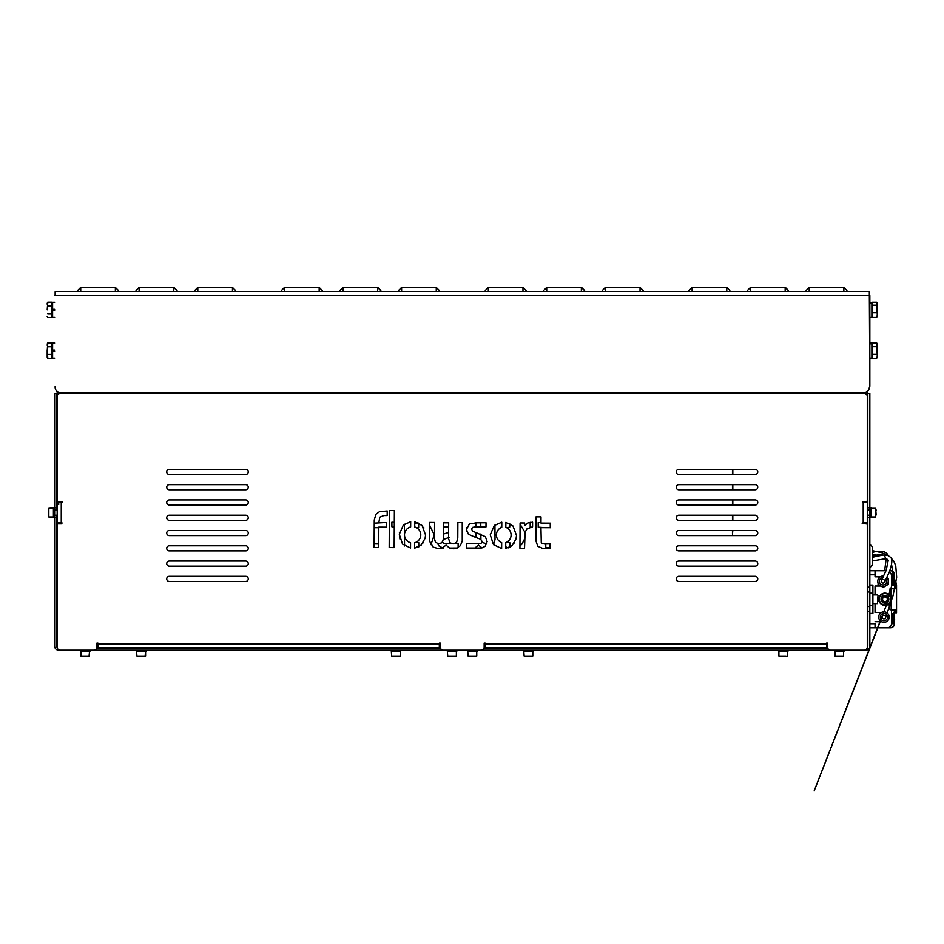 <?xml version="1.0" encoding="UTF-8"?>
<svg xmlns="http://www.w3.org/2000/svg" width="944" height="944" viewBox="0 0 944 944"><rect width="100%" height="100%" fill="white"/><g stroke="black" fill="none" stroke-linecap="round" stroke-linejoin="round"><path stroke-width="1.42" d="M869.837 587.168L869.837 517.501L867.807 517.501L867.807 587.168L869.837 587.168L869.837 611.37L867.807 611.37L867.807 646.144A2.041 2.041 0 0 1 867.276 647.513M57.206 647.513A2.041 2.041 0 0 1 56.675 646.144L56.675 517.501L54.634 517.501L54.634 646.144A4.071 4.071 0 0 0 58.717 650.227L865.766 650.227A4.071 4.071 0 0 0 869.837 646.144L869.837 611.37M827.723 648.186L483.977 648.186M440.506 648.186L96.748 648.186M56.675 507.813L56.675 509.854L54.634 509.854L54.634 507.813L56.675 507.813L56.675 393.436L54.634 393.436L54.634 507.813M54.634 517.501L54.634 515.459L57.183 515.212L54.634 515.212M56.675 515.459L56.675 517.501M869.837 507.813L869.837 393.436L867.807 393.436L867.807 507.813L869.837 507.813L869.837 509.854L867.807 510.114M867.807 517.501L867.807 515.459L869.837 515.459L869.837 517.501M867.807 611.37L867.807 606.532L869.837 606.532M869.837 592.018L867.807 592.018L867.807 606.532M867.807 592.018L867.807 587.168M862.509 502.468L867.288 502.468L867.807 515.459M867.807 509.854L867.807 507.813M55.153 291.531L869.33 291.531L869.837 386.297L869.837 295.614L55.153 295.614L55.153 291.531M864.232 393.436L60.239 393.436L64.192 393.436L64.192 392.421L60.239 392.421L864.232 392.421L860.291 392.421L860.291 393.436L864.232 393.436A3.056 3.056 0 0 1 867.288 396.492L867.288 500.426L867.288 396.492M55.153 386.297L55.153 387.323A5.098 5.098 0 0 0 60.239 392.421M864.232 392.421A5.098 5.098 0 0 0 869.33 387.323M867.288 515.92L867.288 520.805M61.974 522.846L57.183 522.846L57.183 515.212M54.634 510.114L57.183 510.114L57.183 502.468L62.28 502.161L61.974 501.453L58.209 501.453A1.015 1.015 0 0 1 57.183 500.426L57.183 396.492L57.183 500.426M58.717 504.509L58.717 502.468M378.721 543.956L374.438 543.909L374.461 547.473M374.213 527.696L378.815 527.672M383.5 522.646L374.237 523.153M404.539 545.962L404.41 524.191M399.395 532.298L399.902 539.012M394.297 522.327L391.878 522.209L391.913 526.799L394.273 527.035M418.77 546.895L418.747 542.623A8.154 8.154 0 0 1 417 541.738M417.177 528.074A8.154 8.154 0 0 1 418.652 527.342L418.629 523.129M414.605 547.331L415.808 547.874M409.956 542.552L410.557 543.484M417.543 522.622L414.746 523.743M430.971 544.688L434.228 534.847L429.544 525.041M423.384 542.363A8.154 8.154 0 0 1 422.818 542.599L422.818 543.189M422.723 526.127L422.735 527.318A8.154 8.154 0 0 1 423.974 527.897M458.135 547.52L458.111 543.425L455.386 543.437M451.173 543.461L443.385 543.296L442.311 541.561M449.592 548.063L457.191 548.016M437.662 543.709L439.338 546.375L443.196 548.039M448.66 532.44L443.645 533.985M443.692 526.87L448.648 526.858M448.671 522.834L443.715 522.811M457.816 531.342L457.84 527.448M443.55 539.425L449.261 537.348M493.511 544.688L495.022 539.614L494.927 525.041M474.891 548.063L478.419 545.101L482.018 547.898M466.336 547.52L467.292 548.016M462.241 522.646L462.241 541.714M466.666 531.342L466.643 527.448M473.31 543.461L469.085 543.437M475.8 522.834L475.823 526.858M475.859 532.44L475.894 537.502L480.59 539.225L482.16 541.561L481.098 543.296L478.82 543.65L466.36 543.425L466.336 548.016L481.275 548.039L485.145 546.375L487.128 541.585L485.358 536.664L472.767 531.201L471.41 529.029L472.732 527.342L476.012 526.835L485.995 526.894L486.018 522.775L476.46 522.834L469.428 523.955L466.442 529.431L468.425 534.245L475.906 537.514M480.921 539.425L480.838 533.985M480.791 526.87L480.767 522.811M486.821 543.709L481.995 542.481M506.94 522.622L505.854 523.129M507.306 528.074A8.154 8.154 0 0 1 509.748 526.976L509.736 523.743M509.866 547.331L509.843 542.753A8.154 8.154 0 0 1 507.483 541.738M505.713 546.895L508.674 547.874M501.099 542.363L501.653 543.189M501.76 526.127L500.509 527.897M514.527 542.552A8.154 8.154 0 0 1 513.925 542.729L513.925 543.484M525.053 532.451L520.073 524.191M519.943 545.962L521.949 544.098L524.581 539.012M530.174 522.327L530.209 527.035M550.269 527.696L550.234 523.153M545.762 543.956L545.785 547.496L550.022 547.473M540.971 522.646L538.198 522.622L538.222 527.165L545.667 527.672M826.531 643.088L827.558 643.088L827.558 647.171L827.558 643.088L826.531 643.088L826.531 647.891L485.169 647.891L485.169 643.088L484.154 643.088L484.154 647.171A3.056 3.056 0 0 1 481.086 650.227L443.385 650.227A3.056 3.056 0 0 1 440.329 647.171L440.329 643.088L439.314 643.088L439.314 647.891L97.952 647.891L97.952 643.088L96.925 643.088L96.925 647.171A3.056 3.056 0 0 1 93.869 650.227L60.239 650.227A3.056 3.056 0 0 1 57.183 647.171L57.183 524.888L57.183 647.171M827.558 647.171A3.056 3.056 0 0 0 830.614 650.227L864.232 650.227A3.056 3.056 0 0 0 867.288 647.171L867.807 601.824M867.807 596.726L867.807 567.049M867.807 544.889L867.288 524.888L867.288 647.171M866.273 523.873L862.202 523.566L866.273 523.873A1.015 1.015 0 0 1 867.288 524.888M867.288 504.509L867.288 522.846L862.509 522.846M57.183 522.846L57.183 504.509M869.837 510.114L867.288 510.114L867.288 509.394M57.183 509.394L57.183 515.92M678.783 505.016L755.2 505.016A2.549 2.549 0 0 0 757.749 502.468A2.549 2.549 0 0 0 755.2 499.919L678.783 499.919A2.549 2.549 0 0 0 676.234 502.468A2.549 2.549 0 0 0 678.783 505.016M245.7 515.212L169.271 515.212A2.549 2.549 0 0 0 166.734 517.749A2.549 2.549 0 0 0 169.271 520.297L245.7 520.297A2.549 2.549 0 0 0 248.248 517.749A2.549 2.549 0 0 0 245.7 515.212M678.783 520.297L755.2 520.297A2.549 2.549 0 0 0 757.749 517.749A2.549 2.549 0 0 0 755.2 515.212L678.783 515.212A2.549 2.549 0 0 0 676.234 517.749A2.549 2.549 0 0 0 678.783 520.297M245.7 530.493L169.271 530.493A2.549 2.549 0 0 0 166.734 533.041A2.549 2.549 0 0 0 169.271 535.59L245.7 535.59A2.549 2.549 0 0 0 248.248 533.041A2.549 2.549 0 0 0 245.7 530.493M678.783 474.443L755.2 474.443A2.549 2.549 0 0 0 757.749 471.894A2.549 2.549 0 0 0 755.2 469.345L678.783 469.345A2.549 2.549 0 0 0 676.234 471.894A2.549 2.549 0 0 0 678.783 474.443M245.7 484.638L169.271 484.638A2.549 2.549 0 0 0 166.734 487.187A2.549 2.549 0 0 0 169.271 489.735L245.7 489.735A2.549 2.549 0 0 0 248.248 487.187A2.549 2.549 0 0 0 245.7 484.638M678.783 489.735L755.2 489.735A2.549 2.549 0 0 0 757.749 487.187A2.549 2.549 0 0 0 755.2 484.638L678.783 484.638A2.549 2.549 0 0 0 676.234 487.187A2.549 2.549 0 0 0 678.783 489.735M245.7 499.919L169.271 499.919A2.549 2.549 0 0 0 166.734 502.468A2.549 2.549 0 0 0 169.271 505.016L245.7 505.016A2.549 2.549 0 0 0 248.248 502.468A2.549 2.549 0 0 0 245.7 499.919M678.783 566.152L755.2 566.152A2.549 2.549 0 0 0 757.749 563.603A2.549 2.549 0 0 0 755.2 561.066L678.783 561.066A2.549 2.549 0 0 0 676.234 563.603A2.549 2.549 0 0 0 678.783 566.152M245.7 576.347L169.271 576.347A2.549 2.549 0 0 0 166.734 578.896A2.549 2.549 0 0 0 169.271 581.445L245.7 581.445A2.549 2.549 0 0 0 248.248 578.896A2.549 2.549 0 0 0 245.7 576.347M678.783 581.445L755.2 581.445A2.549 2.549 0 0 0 757.749 578.896A2.549 2.549 0 0 0 755.2 576.347L678.783 576.347A2.549 2.549 0 0 0 676.234 578.896A2.549 2.549 0 0 0 678.783 581.445M678.783 535.59L755.2 535.59A2.549 2.549 0 0 0 757.749 533.041A2.549 2.549 0 0 0 755.2 530.493L678.783 530.493A2.549 2.549 0 0 0 676.234 533.041A2.549 2.549 0 0 0 678.783 535.59M245.7 545.774L169.271 545.774A2.549 2.549 0 0 0 166.734 548.322A2.549 2.549 0 0 0 169.271 550.871L245.7 550.871A2.549 2.549 0 0 0 248.248 548.322A2.549 2.549 0 0 0 245.7 545.774M678.783 550.871L755.2 550.871A2.549 2.549 0 0 0 757.749 548.322A2.549 2.549 0 0 0 755.2 545.774L678.783 545.774A2.549 2.549 0 0 0 676.234 548.322A2.549 2.549 0 0 0 678.783 550.871M245.7 561.066L169.271 561.066A2.549 2.549 0 0 0 166.734 563.603A2.549 2.549 0 0 0 169.271 566.152L245.7 566.152A2.549 2.549 0 0 0 248.248 563.603A2.549 2.549 0 0 0 245.7 561.066M245.7 469.345L169.271 469.345A2.549 2.549 0 0 0 166.734 471.894A2.549 2.549 0 0 0 169.271 474.443L245.7 474.443A2.549 2.549 0 0 0 248.248 471.894A2.549 2.549 0 0 0 245.7 469.345M536.039 516.84L535.909 540.759L537.773 546.316L543.036 548.511L550.01 548.499L550.045 543.909L544.181 543.968L541.278 542.953L540.947 527.649L550.553 527.696L550.588 523.153L540.971 523.094L541.006 516.875L536.039 516.84M520.085 522.976L519.932 548.322L524.522 548.346L525.088 532.298L526.964 528.876L532.569 526.799L532.593 522.209L527.79 522.964L524.652 525.489L524.675 523L520.085 522.976M505.736 542.623L505.701 548.558L512.049 545.691L516.049 538.847L516.498 535.519L513.005 525.997L505.854 522.362L505.831 527.342A8.154 8.154 0 0 1 505.736 542.623M501.63 548.535L501.665 542.599A8.154 8.154 0 0 1 501.748 527.318L501.783 522.209L494.267 525.572L490.243 534.847L493.464 544.629L501.63 548.535M429.567 522.445L429.662 541.408L433.166 547.083L438.547 548.7L442.512 547.874L446.064 545.101L449.474 548.016L453.958 548.783L456.129 548.429L460.365 545.703L462.3 540.759L462.407 522.646L457.864 522.61L457.781 538.08L456.589 542.411L453.415 543.874L450.087 542.894L448.577 538.776L448.671 522.563L443.715 522.528L443.621 537.997L442.323 542.647L438.571 543.791L435.42 542.234L434.488 538.694L434.582 522.48L429.567 522.445M414.758 521.808L414.723 526.976A8.154 8.154 0 0 1 414.64 542.753L414.605 548.051L421.107 545.16L425.107 538.328L425.555 534.988L422.062 525.466L414.758 521.808M410.652 526.941L410.687 521.702L403.336 525.053L399.312 534.316L402.533 544.098L410.534 547.98L410.557 542.729A8.154 8.154 0 0 1 410.652 526.941M389.4 510.551L389.188 547.567L394.155 547.591L394.368 510.586L389.4 510.551M374.107 547.473L378.697 547.496L378.815 527.118L386.261 527.165L386.285 522.622L378.839 522.681L379.771 517.206L383.842 515.53L387.17 515.554L387.205 510.964L379.488 511.66L375.889 514.268L374.261 520.026L374.107 547.473M97.952 643.088L96.925 643.088L96.925 647.171M440.329 647.171L440.329 643.088L439.314 643.088M485.169 643.088L484.154 643.088L484.154 647.171M867.288 500.426A1.015 1.015 0 0 1 866.273 501.453L862.509 501.453M60.239 393.436A3.056 3.056 0 0 0 57.183 396.492M62.28 501.76L58.209 501.453M57.183 524.888A1.015 1.015 0 0 1 58.209 523.873L61.974 523.873M57.962 394.45L57.183 394.45L57.183 391.394M58.717 393.849L58.717 392.185M160.799 393.436L160.799 392.421M207.302 392.421L207.302 393.436M865.766 393.849L865.766 392.185L865.766 393.849M867.288 391.394L867.288 394.45L866.509 394.45M54.634 295.614L55.153 294.587M869.33 294.587L869.837 295.614M380.821 291.531L380.821 290.516L380.821 291.531M380.621 291.531L380.621 290.516L380.621 291.531M339.852 291.531L339.852 290.516L339.852 291.531M281.465 291.531L281.465 290.516L281.465 291.531M322.234 291.531L322.234 290.516L322.234 291.531M439.314 291.531L439.314 290.516L439.314 291.531M398.557 291.531L398.557 290.516L398.557 291.531M177.024 291.531L177.024 290.516L177.024 291.531M176.823 291.531L176.823 290.516L176.823 291.531M136.054 291.531L136.054 290.516L136.054 291.531M77.668 291.531L77.668 290.516L77.668 291.531M118.425 291.531L118.425 290.516L118.425 291.531M235.516 291.531L235.516 290.516L235.516 291.531M194.747 291.531L194.747 290.516L194.747 291.531M584.619 291.531L584.619 290.516L584.619 291.531M584.419 291.531L584.419 290.516L584.419 291.531M543.661 291.531L543.661 290.516L543.661 291.531M485.275 291.531L485.275 290.516L485.275 291.531M526.032 291.531L526.032 290.516L526.032 291.531M643.112 291.531L643.112 290.516L643.112 291.531M602.355 291.531L602.355 290.516L602.355 291.531M788.417 291.531L788.417 290.516L788.417 291.531M788.216 291.531L788.216 290.516L788.216 291.531M747.459 291.531L747.459 290.516L747.459 291.531M689.073 291.531L689.073 290.516L689.073 291.531M729.83 291.531L729.83 290.516L729.83 291.531M846.91 291.531L846.91 290.516L846.91 291.531M806.152 291.531L806.152 290.516L806.152 291.531M732.473 530.493L732.473 534.056L732.815 530.493M732.815 520.297L732.815 515.212M732.815 505.016L732.815 499.919M732.815 489.735L732.815 484.638M732.815 474.443L732.815 469.345M732.473 520.297L732.473 515.212M732.473 505.016L732.473 499.919M732.473 489.735L732.473 484.638M732.473 474.443L732.473 469.345M883.938 618.875A1.782 1.782 0 0 0 884.693 615.476A1.782 1.782 0 0 0 882.321 616.326A1.782 1.782 0 0 0 883.938 618.875M883.006 583.073A1.782 1.782 0 0 0 883.584 579.604A1.782 1.782 0 0 0 881.248 580.997A1.782 1.782 0 0 0 883.006 583.073M883.478 597.446A2.348 2.348 0 0 1 887.254 598.909A2.348 2.348 0 0 1 884.091 601.458A2.348 2.348 0 0 1 883.478 597.446M886.888 601.694C888.717 597.564 887.419 595.959 882.994 596.856C881.165 600.974 882.463 602.591 886.888 601.694M882.841 596.655A3.363 3.363 0 0 0 883.726 602.414A3.363 3.363 0 0 0 888.269 598.756A3.363 3.363 0 0 0 882.841 596.655M881.106 594.508A6.112 6.112 0 0 1 889.354 595.039A6.112 6.112 0 0 0 881.106 594.508A6.112 6.112 0 0 0 880.433 603.405A6.112 6.112 0 0 0 889.354 603.511A6.112 6.112 0 0 1 880.433 603.405A6.112 6.112 0 0 1 881.106 594.508M882.192 576.111L883.69 576.005M886.876 577.752L888.151 578.46L888.269 584.336L883.242 587.38L878.085 584.548L878.062 583.05M877.991 579.734L878.781 578.176M888.162 582.271A5.098 5.098 0 0 1 881.2 586.224M869.837 623.724L875.041 623.724L875.041 627.807L869.837 627.807M881.259 621.695L875.041 621.695L881.259 621.695M875.041 612.526L881.354 612.526L875.041 612.526L875.041 603.605L875.041 612.526M875.041 594.944L875.041 586.023L880.74 586.023L875.041 586.023L875.041 594.944M869.837 570.742L875.041 570.742L875.041 576.855L880.197 576.855L875.041 576.855L875.041 574.813L869.837 574.813M869.837 613.458L872.893 613.458L872.893 585.091L869.837 585.091M875.041 627.807L887.395 627.807C889.897 627.548 891.278 626.191 891.537 623.724L891.537 609.977L896.54 609.977L896.54 611.5L894.346 611.5L894.346 613.541L892.67 613.541L892.304 615.582L892.67 622.71L894.346 622.71L894.346 623.724A4.071 4.012 90 0 1 890.334 627.807L887.395 627.807M889.98 609.671L891.537 609.977M887.384 604.88L889.354 604.88L887.36 604.892M887.407 593.682L889.354 593.682L887.384 593.67M889.98 588.903L891.537 588.572L891.537 574.813L889.602 571.368M875.041 570.742L886.015 570.742M894.192 575.84L894.192 585.009M894.192 613.541L894.192 622.71M890.428 570.742L890.428 570.742A4.071 4.071 0 0 1 894.499 574.813L894.499 579.887L894.499 574.813A4.071 4.071 0 0 0 890.428 570.742L890.428 570.742M894.499 585.575L894.499 586.023A1.015 1.015 0 0 0 894.652 586.566L894.499 585.009M894.346 613.541L894.346 622.71M891.537 623.724L894.499 623.724A4.071 4.071 0 0 1 890.428 627.807A4.071 4.071 0 0 0 894.499 623.724L894.499 622.71M894.499 583.298L894.499 584.501M894.499 581.008L894.499 580.289A7.646 7.646 0 0 1 896.54 585.481L896.54 588.572L891.537 588.572M891.537 574.813L894.346 574.813L894.499 585.351M896.387 588.572L896.387 587.05L894.652 586.566A1.015 1.015 0 0 1 894.499 586.023L894.346 586.023M894.346 575.84L892.67 575.84L892.304 577.87L892.67 585.009L894.346 585.009M894.039 585.009L894.039 575.84L892.67 575.84M896.387 587.05L896.552 594.378M894.039 622.71L894.039 613.541L892.67 613.541M896.552 604.16L896.54 611.5M895.526 587.05A1.015 1.015 0 0 1 895.478 587.05L895.526 585.481L894.499 585.481M896.54 602.626L896.54 595.912M891.714 588.785L890.912 593.375L889.354 593.375L890.168 588.785L896.552 588.773L896.54 609.777L890.168 609.777L889.354 605.198L890.912 605.198L890.912 599.865A6.112 6.112 0 0 1 889.354 603.381L889.354 605.198M889.354 593.375L889.354 595.18A6.112 6.112 0 0 1 890.912 598.708L890.912 593.375M890.912 598.708L890.912 599.865M890.912 605.198L891.714 609.777M896.54 609.977L896.54 612.821L895.006 612.821L895.006 611.5M883.655 576.088A5.251 5.251 0 0 0 877.767 580.961A5.251 5.251 0 0 0 887.82 583.38A5.251 5.251 0 0 0 886.829 577.704M882.9 577.622A3.67 3.67 0 0 0 879.336 581.339A3.67 3.67 0 0 0 886.227 583.026A3.67 3.67 0 0 0 886.062 579.274M883.938 622.332A5.251 5.251 0 0 0 888.481 614.461A5.251 5.251 0 0 0 879.395 614.461A5.251 5.251 0 0 0 883.938 622.332M883.938 620.751A3.67 3.67 0 0 0 887.112 615.252A3.67 3.67 0 0 0 880.764 615.252A3.67 3.67 0 0 0 883.938 620.751M766.906 648.186L744.462 648.186M877.991 596.986L877.991 601.564M869.837 303.118L871.878 303.118L871.878 317.42L869.837 317.42M871.878 302.34L869.837 302.729M869.837 343.876L871.878 343.876L871.878 358.177L869.837 358.177M869.837 343.097L871.878 343.097L869.837 343.486M876.693 317.455L877.283 315.131L876.693 317.455L872.492 317.455L872.492 302.292L876.693 302.292L877.283 303.248L877.283 315.131L876.693 302.292M872.492 305.219L876.693 305.219M872.492 312.794L876.693 312.794M877.283 357.257L877.283 356.336L876.693 358.283L872.492 358.283L872.492 342.991L876.693 342.991L877.283 344.017M877.283 344.867L877.283 356.336L876.693 342.991M872.492 346.743L876.693 346.743M872.492 354.389L876.693 354.389M54.634 350.13L52.604 350.13L52.604 343.097L54.634 343.097M54.634 358.177L52.604 358.177L52.604 351.144L54.634 351.144M54.634 309.372L52.604 309.372L52.604 302.34L54.634 302.34M54.634 317.42L52.604 317.42L52.604 310.387L54.634 310.387M52.604 350.13L52.604 351.144M51.991 346.814L47.79 346.814L47.2 350.637L47.79 342.991L51.991 342.991L51.991 358.283L47.79 358.283L47.2 350.637L47.2 357.257M47.2 344.902L47.79 346.814M51.991 354.46L47.79 354.46M52.604 309.372L52.604 310.387M51.991 306.057L47.79 306.057L47.2 309.88L47.79 302.233L51.991 302.233L51.991 317.526L47.79 317.526L47.2 316.5M47.2 304.145L47.79 306.057M51.991 313.703L47.79 313.703M869.837 509.854L869.837 515.459M871.064 516.698L869.837 516.698M869.837 507.966L871.064 507.966L871.064 517.347L875.654 516.993L875.654 508.332L876.162 515.023M876.162 510.291L875.654 508.332L871.064 508.332M54.634 515.459L54.634 509.854M54.634 517.347L53.419 517.347L53.419 507.966L48.828 508.332L48.828 516.993L48.321 508.84M48.321 513.819L48.321 516.474M89.892 650.227L89.892 651.443L80.523 651.443L80.877 656.033L89.538 656.033L81.385 656.54L86.6 656.54M145.942 650.227L145.942 651.443L136.561 651.443L136.927 656.033L145.588 656.033L141.057 656.54M400.693 650.227L400.693 651.443L391.312 651.443L391.677 656.033L400.339 656.033L393.672 656.54M456.743 650.227L456.743 651.443L447.362 651.443L447.716 656.033L456.377 656.033L450.89 656.54M533.159 650.227L533.159 651.443L523.79 651.443L524.144 656.033L532.805 656.033L526.127 656.54M787.91 650.227L787.91 651.443L778.54 651.443L778.894 656.033L785.715 656.033M843.96 651.443L843.96 650.227L843.96 651.443L834.579 651.443L834.944 656.033L843.606 656.033L836.986 656.54M477.121 650.227L477.121 651.443L467.74 651.443L468.094 656.033L476.755 656.033L470.124 656.54M474.738 656.54L476.248 656.54M525.442 656.54L526.233 656.54M530.823 656.54L526.693 656.54M787.048 656.54L787.556 651.443L787.048 656.54L779.402 656.54M785.526 656.54L783.437 656.54M834.944 651.443L834.944 656.033L839.346 656.54M841.352 656.54L843.086 656.54M398.333 656.54L400.339 656.033L400.339 651.443M453.262 656.54L455.869 656.54M80.877 651.443L80.877 656.033L82.86 656.54M485.169 644.115L826.531 644.115M97.952 644.115L439.314 644.115M863.217 522.846L863.217 502.468M61.266 502.468L61.266 522.846M158.58 393.436L158.58 392.421M67.378 392.421L67.378 393.436M209.533 392.421L209.533 393.436M857.105 393.436L857.105 392.421M380.821 290.516L377.765 287.46L343.12 287.519M377.565 291.531L377.565 287.46L380.621 290.516M342.92 291.531L342.92 287.46L339.852 290.516M281.465 290.516L284.522 287.46L284.522 291.531M284.522 287.46L319.166 287.46L319.166 291.531M436.258 291.531L436.258 287.46L439.314 290.516M401.613 291.531L401.613 287.46L398.557 290.516M177.024 290.516L173.967 287.46L139.323 287.519M173.755 291.531L173.755 287.46L176.823 290.516M139.11 291.531L139.11 287.46L136.054 290.516M77.668 290.516L80.724 287.46L80.724 291.531M80.724 287.46L115.369 287.46L115.369 291.531M232.46 291.531L232.46 287.46L235.516 290.516M197.803 291.531L197.803 287.46L194.747 290.516M584.619 290.516L581.563 287.46L546.918 287.519M581.362 291.531L581.362 287.46L584.419 290.516M546.718 291.531L546.718 287.46L543.661 290.516M485.275 290.516L488.331 287.46L488.331 291.531M488.331 287.46L522.976 287.46L522.976 291.531M640.056 291.531L640.056 287.46L643.112 290.516M605.411 291.531L605.411 287.46L602.355 290.516M785.361 287.46L788.417 290.516M785.16 291.531L785.16 287.46L788.216 290.516M750.515 291.531L750.515 287.46L747.459 290.516M689.073 290.516L692.129 287.46L692.129 291.531M692.129 287.46L726.774 287.46L726.774 291.531M843.853 291.531L843.853 287.46L846.91 290.516M809.209 291.531L809.209 287.46L806.152 290.516M882.51 596.242A3.894 3.894 0 0 1 888.788 598.673A3.894 3.894 0 0 1 883.537 602.897A3.894 3.894 0 0 1 882.51 596.242C880.894 597.493 880.693 599.298 881.92 601.706C885.944 605.033 889 601.045 888.552 600.691C887.997 595.747 885.991 594.272 882.51 596.254M881.389 594.862A5.664 5.664 0 0 0 882.9 604.549A5.664 5.664 0 0 0 890.534 598.402A5.664 5.664 0 0 0 881.389 594.862M872.893 593.198L869.837 593.198M872.893 605.352L869.837 605.352M894.499 574.813L894.346 574.813A4.071 4.012 -90 0 0 890.334 570.742M895.62 587.05L895.62 585.481A6.726 6.726 0 0 0 894.499 581.764M894.499 581.952L895.526 585.481M896.387 611.5L896.387 609.977M894.499 580.289A7.646 7.646 0 0 1 896.54 585.481L895.62 585.481M896.387 609.777L896.387 588.785M872.893 603.605L877.483 603.605L877.991 595.452M872.362 564.996L869.837 567.674L872.362 565.279L872.362 546.682M377.565 287.46L342.92 287.46M319.166 287.46L322.234 290.516M436.258 287.46L401.613 287.46M173.755 287.46L139.11 287.46M115.369 287.46L118.425 290.516M232.46 287.46L197.803 287.46M581.362 287.46L546.718 287.46M522.976 287.46L526.032 290.516M640.056 287.46L605.411 287.46M785.16 287.46L750.515 287.46M726.774 287.46L729.83 290.516M843.853 287.46L809.209 287.46M888.21 555.615L881.543 552.618L872.374 550.659M872.374 554.258L879.112 555.615M886.593 558.824L887.891 559.792M891.596 564.701L893.225 574.636L892.174 583.994L886.015 606.142L814.141 790.978L882.321 616.326M890.57 557.397L893.708 561.09L895.726 565.609L896.67 577.268L893.036 595.747L885.543 617.848M884.953 556.63L886.015 560.052L884.646 570.742M867.807 613.447L867.288 614.686L867.807 613.447M872.374 552.393L876.174 551.461L883.655 551.52L886.687 553.208L888.552 555.768M872.374 556.122L878.628 554.694L882.947 555.048M884.481 582.295L889.331 572.052C892.257 563.45 892.646 558.529 890.487 557.29L888.162 555.591L882.935 555.048L872.374 557.279L872.362 546.942M872.374 546.8L869.837 544.263L872.362 546.647L872.374 565.137L872.374 560.972L885.861 558.647L888.186 560.594L886.145 570.436L881.436 580.43M894.11 614.096L894.11 612.573M894.676 619.146L894.11 617.872M894.11 616.751L894.11 615.217M881.271 594.708C878.888 596.207 878.593 598.956 880.374 602.945C886.428 607.995 891.136 601.953 890.463 601.245C892.835 594.071 882.734 591.581 881.271 594.708C878.888 596.207 878.593 598.956 880.374 602.945C886.428 607.995 891.136 601.953 890.463 601.245C892.835 594.071 882.734 591.581 881.271 594.708C878.888 596.207 878.593 598.956 880.374 602.945C886.428 607.995 891.136 601.953 890.463 601.245C892.835 594.071 882.734 591.581 881.271 594.708M757.749 650.227L750.48 650.227M872.893 594.944L877.483 594.944M871.878 316.5L872.492 316.5M871.878 303.248L872.492 303.248M871.878 357.257L872.492 357.257M871.878 344.017L872.492 344.017M52.604 344.017L51.991 344.017M52.604 357.257L51.991 357.257M47.2 344.017L47.79 342.991M52.604 303.248L51.991 303.248M52.604 316.5L51.991 316.5M47.2 303.248L47.79 302.233M869.837 517.347L871.064 517.347L869.837 517.347M867.288 515.212L869.837 515.212M875.654 516.993L871.064 516.993M54.634 507.966L53.419 507.966M53.419 516.993L48.828 516.993L53.419 516.993M80.523 650.227L80.523 651.443M136.561 650.227L136.561 651.443M391.312 650.227L391.312 651.443M447.362 650.227L447.362 651.443M523.79 650.227L523.79 651.443M778.54 650.227L778.54 651.443M834.579 650.227L834.579 651.443L834.579 650.227M467.74 650.227L467.74 651.443M145.588 656.033L145.588 651.443L145.081 656.54M476.755 651.443L476.755 656.033M532.805 656.033L532.805 651.443L532.298 656.54M843.606 651.443L843.606 656.033L843.606 651.443M778.894 651.443L778.894 656.033M456.377 651.443L456.377 656.033M89.538 651.443L89.031 656.54M872.374 553.668L872.374 557.279M872.374 560.972L872.374 564.866"/></g></svg>
